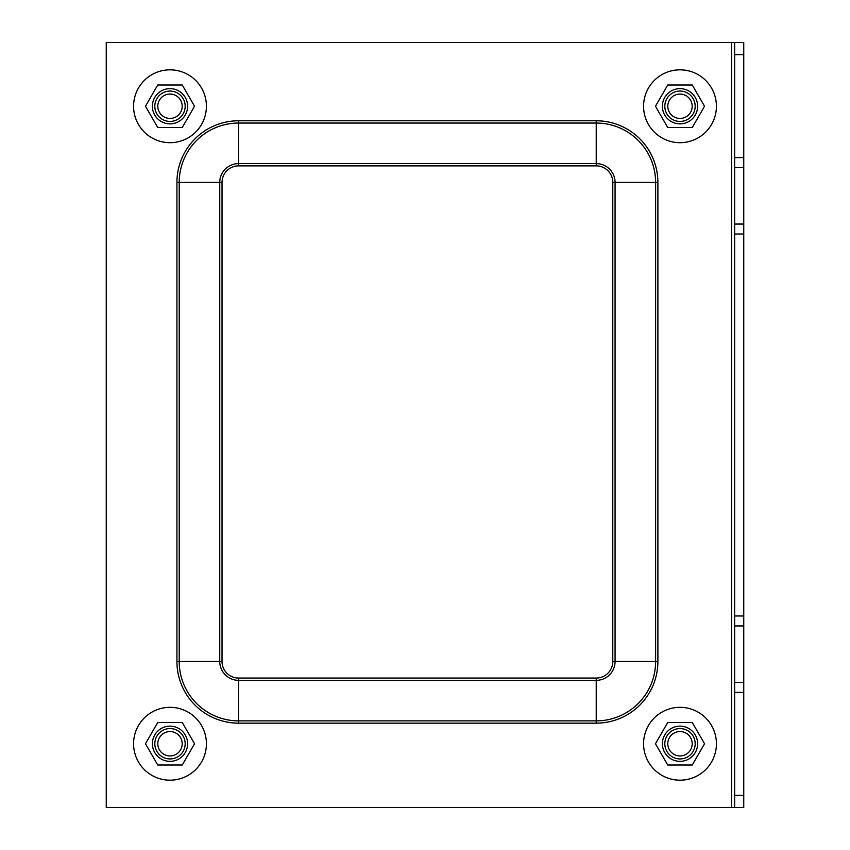 <?xml version="1.0" encoding="UTF-8"?>
<svg xmlns="http://www.w3.org/2000/svg" width="850" height="850" viewBox="0 0 850 850"><rect width="100%" height="100%" fill="white"/><g stroke="black" fill="none" stroke-linecap="round" stroke-linejoin="round"><path stroke-width="1.27" d="M743.75 42.5L743.75 807.5L734.644 807.5L734.644 42.5L743.75 42.5M731.606 807.5L731.606 42.5L106.25 42.5L106.25 807.5L734.644 807.5M731.606 42.5L734.644 42.5M170 142.683A36.433 36.433 0 0 1 138.454 88.039A36.433 36.433 0 0 1 201.546 88.039A36.433 36.433 0 0 1 170 142.683M680 780.183A36.433 36.433 0 0 1 648.454 725.539A36.433 36.433 0 0 1 711.546 725.539A36.433 36.433 0 0 1 680 780.183M680 142.683A36.433 36.433 0 0 1 648.454 88.039A36.433 36.433 0 0 1 711.546 88.039A36.433 36.433 0 0 1 680 142.683M170 780.183A36.433 36.433 0 0 1 138.454 725.539A36.433 36.433 0 0 1 201.546 725.539A36.433 36.433 0 0 1 170 780.183M680 118.448A12.197 12.197 0 0 1 669.439 100.151A12.197 12.197 0 0 1 690.561 100.151A12.197 12.197 0 0 1 680 118.448M680 121.433A15.183 15.183 0 0 0 695.183 106.25A15.183 15.183 0 0 0 680 91.067A15.183 15.183 0 0 0 664.817 106.25A15.183 15.183 0 0 0 680 121.433M170 118.448A12.197 12.197 0 0 1 159.439 100.151A12.197 12.197 0 0 1 180.561 100.151A12.197 12.197 0 0 1 170 118.448M170 121.433A15.183 15.183 0 0 0 185.183 106.25A15.183 15.183 0 0 0 170 91.067A15.183 15.183 0 0 0 154.817 106.25A15.183 15.183 0 0 0 170 121.433M680 755.947A12.197 12.197 0 0 1 669.439 737.651A12.197 12.197 0 0 1 690.561 737.651A12.197 12.197 0 0 1 680 755.947M680 758.933A15.183 15.183 0 0 0 695.183 743.75A15.183 15.183 0 0 0 680 728.567A15.183 15.183 0 0 0 664.817 743.75A15.183 15.183 0 0 0 680 758.933M170 755.947A12.197 12.197 0 0 1 159.439 737.651A12.197 12.197 0 0 1 180.561 737.651A12.197 12.197 0 0 1 170 755.947M170 758.933A15.183 15.183 0 0 0 185.183 743.75A15.183 15.183 0 0 0 170 728.567A15.183 15.183 0 0 0 154.817 743.75A15.183 15.183 0 0 0 170 758.933M152.394 743.75A17.606 17.606 0 0 0 178.808 758.997A17.606 17.606 0 0 0 178.808 728.503A17.606 17.606 0 0 0 152.394 743.75M182.272 765L157.728 765L145.467 743.75L157.728 722.5L182.272 722.5L194.533 743.75L182.272 765M152.394 106.25A17.606 17.606 0 0 0 178.808 121.497A17.606 17.606 0 0 0 178.808 91.003A17.606 17.606 0 0 0 152.394 106.25M182.272 127.5L157.728 127.5L145.467 106.25L157.728 85L182.272 85L194.533 106.25L182.272 127.5M662.394 743.75A17.606 17.606 0 0 0 688.808 758.997A17.606 17.606 0 0 0 688.808 728.503A17.606 17.606 0 0 0 662.394 743.75M692.272 765L667.728 765L655.467 743.75L667.728 722.5L692.272 722.5L704.533 743.75L692.272 765M662.394 106.25A17.606 17.606 0 0 0 688.808 121.497A17.606 17.606 0 0 0 688.808 91.003A17.606 17.606 0 0 0 662.394 106.25M692.272 127.5L667.728 127.5L655.467 106.25L667.728 85L692.272 85L704.533 106.25L692.272 127.5M734.644 54.644L743.75 54.644M734.644 795.356L743.75 795.356M743.75 682.444L734.644 682.444M734.644 692.389L743.75 692.389M743.75 625.951L734.644 625.951M743.75 615.995L734.644 615.995M743.75 234.005L734.644 234.005M743.75 224.049L734.644 224.049M743.75 167.556L734.644 167.556M734.644 157.611L743.75 157.611M596.222 165.867A16.564 16.564 0 0 1 612.786 182.431L612.786 661.491A16.564 16.564 0 0 1 596.222 678.056L596.222 680.34L238.595 680.34L238.595 720.874A59.383 59.383 0 0 1 179.212 661.491L219.757 661.491A18.838 18.838 0 0 0 238.595 680.34L238.595 678.056A16.564 16.564 0 0 1 222.031 661.491L219.757 661.491L219.757 182.431L179.212 182.431A59.383 59.383 0 0 1 238.595 123.048L238.595 165.867L596.222 165.867L596.222 163.593L238.595 163.593A18.838 18.838 0 0 0 219.757 182.431L222.031 182.431A16.564 16.564 0 0 1 238.595 165.867M612.786 182.431L615.071 182.431A18.838 18.838 0 0 0 596.222 163.593L596.222 120.774L238.595 120.774A61.667 61.667 0 0 0 176.928 182.431L176.928 661.491L179.212 661.491L179.212 182.431L176.928 182.431M222.031 661.491L222.031 182.431M612.786 661.491L615.071 661.491L615.071 182.431L657.889 182.431A61.667 61.667 0 0 0 596.222 120.774M596.222 680.34A18.838 18.838 0 0 0 615.071 661.491L655.616 661.491A59.383 59.383 0 0 1 596.222 720.874L238.595 720.874L238.595 723.159L596.222 723.159L596.222 680.34M596.222 678.056L238.595 678.056M238.595 120.774L238.595 123.048L596.222 123.048A59.383 59.383 0 0 1 655.616 182.431L655.616 661.491L657.889 661.491L657.889 182.431M176.928 661.491A61.667 61.667 0 0 0 238.595 723.159M596.222 723.159A61.667 61.667 0 0 0 657.889 661.491"/></g></svg>
